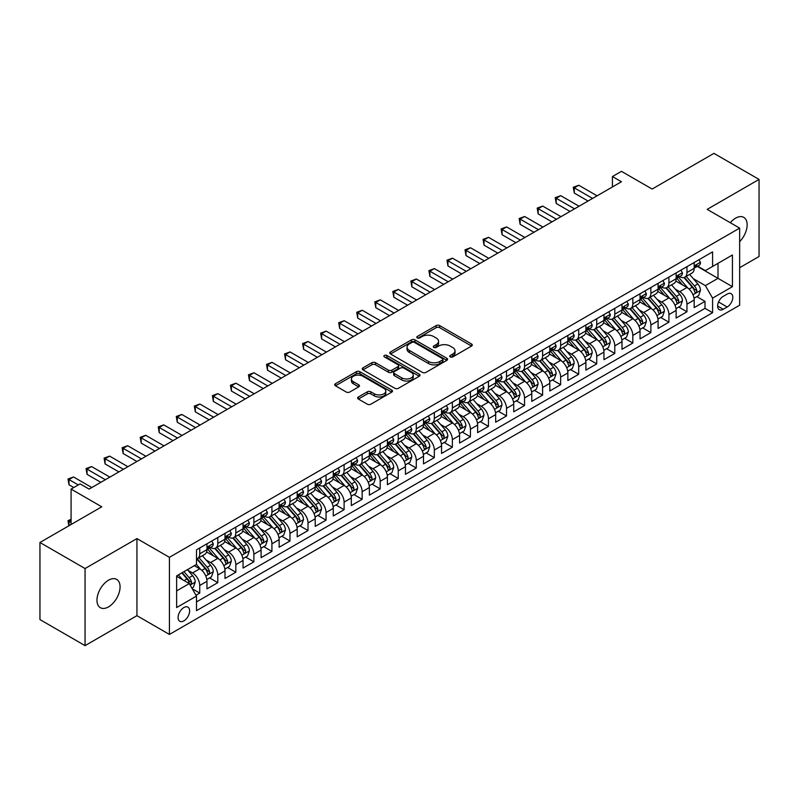 <?xml version="1.0" encoding="UTF-8"?>
<svg xmlns="http://www.w3.org/2000/svg" width="799" height="799" viewBox="0 0 799 799"><rect width="100%" height="100%" fill="white"/><g stroke="black" fill="none" stroke-linecap="round" stroke-linejoin="round"><path stroke-width="1.2" d="M450.256 356.923A1.758 1.009 0 0 0 452.733 356.923L471.56 346.057A2.507 1.448 0 0 0 472.289 345.028A2.507 1.448 0 0 0 471.56 344.009L439.67 325.602A2.507 1.448 0 0 0 436.134 325.602L417.308 336.469A1.758 1.009 0 0 0 416.798 337.178A1.758 1.009 0 0 0 417.308 337.897A1.758 1.009 0 0 0 419.795 337.897L422.232 336.489A8.02 4.624 0 0 1 433.567 336.489L436.224 338.027A8.02 4.624 0 0 1 438.571 341.303A8.02 4.624 0 0 1 436.224 344.569L433.787 345.977A1.758 1.009 0 0 0 433.268 346.696A1.758 1.009 0 0 0 433.787 347.405A1.758 1.009 0 0 0 436.264 347.405L438.701 346.007A8.02 4.624 0 0 1 450.037 346.007L452.693 347.535A8.02 4.624 0 0 1 455.04 350.811A8.02 4.624 0 0 1 452.693 354.077L450.256 355.485A1.758 1.009 0 0 0 449.747 356.204A1.758 1.009 0 0 0 450.256 356.923L450.256 355.485M108.524 606.88A16.33 9.428 120 0 0 119.191 592.488A16.33 9.428 120 0 0 116.684 579.395A16.33 9.428 120 0 0 108.524 580.204A16.33 9.428 120 0 0 97.848 594.596A16.33 9.428 120 0 0 100.354 607.689A16.33 9.428 120 0 0 108.524 606.88M739.654 241.648A16.33 9.428 120 0 0 743.759 217.358A16.33 9.428 120 0 0 735.589 218.167A16.33 9.428 120 0 0 730.296 222.711M183.86 620.893A8.17 4.714 120 0 0 189.193 613.692A8.17 4.714 120 0 0 187.945 607.15A8.17 4.714 120 0 0 183.86 607.55A8.17 4.714 120 0 0 178.527 614.751A8.17 4.714 120 0 0 179.775 621.292A8.17 4.714 120 0 0 183.86 620.893M358.371 396.983A2.507 1.448 0 0 0 357.642 398.002A2.507 1.448 0 0 0 358.371 399.021L367.32 404.194A2.507 1.448 0 0 0 370.866 404.194L391.76 392.119A2.507 1.448 0 0 0 392.499 391.101A2.507 1.448 0 0 0 391.76 390.082L359.88 371.675A2.507 1.448 0 0 0 356.334 371.675L335.44 383.74A2.507 1.448 0 0 0 334.701 384.758A2.507 1.448 0 0 0 335.44 385.787L346.237 392.019A2.507 1.448 0 0 0 349.782 392.019L358.731 386.856A2.507 1.448 0 0 0 359.46 385.837A2.507 1.448 0 0 0 358.731 384.808L353.368 381.722A6.702 3.865 0 0 1 351.41 378.986A6.702 3.865 0 0 1 355.545 375.41A6.702 3.865 0 0 1 362.846 376.249L383.84 388.364A6.702 3.865 0 0 1 385.797 391.101A6.702 3.865 0 0 1 381.662 394.676A6.702 3.865 0 0 1 374.361 393.837L370.866 391.82A2.507 1.448 0 0 0 367.32 391.82L358.371 396.983L358.371 399.021M739.654 267.705L759.05 256.509L759.05 179.415L713.936 153.368L652.134 189.053L621.452 171.336L612.434 176.549L621.452 181.753L89.118 489.098L80.1 483.884L71.081 489.098L71.081 524.524M85.064 568.538L85.064 645.632L136.939 615.679L136.939 538.586L85.064 568.538L39.95 542.491L101.753 506.806L71.081 489.098M136.939 538.586L169.428 557.332L739.654 228.115L739.654 305.218L169.428 634.436L169.428 557.332M759.05 179.415L707.175 209.368L739.654 228.115M422.401 372.384A2.507 1.448 0 0 0 425.947 372.384L446.851 360.319A2.507 1.448 0 0 0 447.58 359.3A2.507 1.448 0 0 0 446.851 358.272L414.961 339.865A2.507 1.448 0 0 0 411.425 339.865L390.521 351.93A2.507 1.448 0 0 0 389.792 352.958A2.507 1.448 0 0 0 390.521 353.977L422.401 372.384M385.108 357.303A1.758 1.009 0 0 1 386.896 357.543L386.896 355.465L419.305 374.172A2.507 1.448 0 0 1 420.034 375.2A2.507 1.448 0 0 1 419.305 376.219L398.401 388.284A2.507 1.448 0 0 1 394.866 388.284L362.976 369.877L371.925 364.753L371.925 362.676L362.976 367.84A2.507 1.448 0 0 0 362.247 368.858A2.507 1.448 0 0 0 362.976 369.877L362.976 367.84M371.925 364.753A2.507 1.448 0 0 1 375.47 364.753L375.47 362.676A2.507 1.448 0 0 0 371.925 362.676M375.47 362.676L388.394 370.137A2.507 1.448 0 0 0 391.939 370.137L397.872 366.711A2.507 1.448 0 0 0 398.611 365.692A2.507 1.448 0 0 0 397.872 364.664L384.409 356.893A1.758 1.009 0 0 1 383.9 356.174A1.758 1.009 0 0 1 384.978 355.245A1.758 1.009 0 0 1 386.896 355.465M85.064 645.632L39.95 619.585L39.95 542.491M195.995 595.235L199.74 593.068L192.249 588.753M187.995 570.346L192.519 572.963A10.207 5.893 60 0 1 199.74 585.467L206.961 581.302L206.961 588.903L217.787 582.651L209.578 577.917M206.032 559.929L210.566 562.546A10.207 5.893 60 0 1 217.787 575.05L224.998 570.886L224.998 578.486L235.835 572.234L227.615 567.5M224.08 549.512L228.614 552.129A10.207 5.893 60 0 1 235.835 564.633L243.046 560.459L243.046 568.069L253.872 561.817L245.663 557.073M242.127 539.095L246.661 541.712A10.207 5.893 60 0 1 253.872 554.216L261.093 550.042L261.093 557.652L271.92 551.4L263.71 546.656M260.174 528.678L264.699 531.295A10.207 5.893 60 0 1 271.92 543.789L279.141 539.625L279.141 547.235L289.967 540.983L281.757 536.239M278.222 518.261L282.746 520.878A10.207 5.893 60 0 1 289.967 533.372L297.188 529.208L297.188 536.818L308.014 530.566L299.805 525.822M296.259 507.834L300.794 510.451A10.207 5.893 60 0 1 308.014 522.955L315.225 518.791L315.225 526.391L326.052 520.149L317.842 515.405M314.307 497.417L318.841 500.034A10.207 5.893 60 0 1 326.052 512.539L333.273 508.374L333.273 515.974L344.099 509.722L335.89 504.988M332.354 487L336.878 489.617A10.207 5.893 60 0 1 344.099 502.122L351.32 497.957L351.32 505.557L362.147 499.305L353.937 494.571M350.401 476.584L354.926 479.2A10.207 5.893 60 0 1 362.147 491.705L369.368 487.53L369.368 495.14L380.194 488.888L371.984 484.144M368.439 466.167L372.973 468.783A10.207 5.893 60 0 1 380.194 481.288L387.405 477.113L387.405 484.723L398.242 478.471L390.022 473.727M386.486 455.75L391.021 458.366A10.207 5.893 60 0 1 398.242 470.861L405.453 466.696L405.453 474.306L416.279 468.054L408.069 463.31M404.534 445.333L409.068 447.949A10.207 5.893 60 0 1 416.279 460.444L423.5 456.279L423.5 463.889L434.326 457.637L426.117 452.893M422.581 434.916L427.105 437.522A10.207 5.893 60 0 1 434.326 450.027L441.547 445.862L441.547 453.462L452.374 447.22L444.164 442.476M440.629 424.489L445.153 427.105A10.207 5.893 60 0 1 452.374 439.61L459.595 435.445L459.595 443.046L470.421 436.793L462.212 432.059M458.666 414.072L463.2 416.688A10.207 5.893 60 0 1 470.421 429.193L477.632 425.028L477.632 432.629L488.459 426.376L480.249 421.642M476.713 403.655L481.248 406.272A10.207 5.893 60 0 1 488.459 418.776L495.68 414.611L495.68 422.212L506.506 415.959L498.296 411.225M494.761 393.238L499.285 395.855A10.207 5.893 60 0 1 506.506 408.359L513.727 404.184L513.727 411.795L524.553 405.542L516.344 400.798M512.808 382.821L517.333 385.438A10.207 5.893 60 0 1 524.553 397.942L531.774 393.767L531.774 401.378L542.601 395.125L534.391 390.381M530.846 372.404L535.38 375.021A10.207 5.893 60 0 1 542.601 387.515L549.812 383.35L549.812 390.961L560.648 384.709L552.429 379.964M548.893 361.987L553.427 364.604A10.207 5.893 60 0 1 560.648 377.098L567.859 372.933L567.859 380.544L578.686 374.292L570.476 369.547M566.94 351.56L571.475 354.177A10.207 5.893 60 0 1 578.686 366.681L585.907 362.516L585.907 370.117L596.733 363.875L588.523 359.131M584.988 341.143L589.512 343.76A10.207 5.893 60 0 1 596.733 356.264L603.954 352.099L603.954 359.7L614.781 353.448L606.571 348.714M603.025 330.726L607.56 333.343A10.207 5.893 60 0 1 614.781 345.847L622.002 341.682L622.002 349.283L632.828 343.031L624.618 338.297M621.073 320.309L625.607 322.926A10.207 5.893 60 0 1 632.828 335.43L640.039 331.265L640.039 338.866L650.865 332.614L642.656 327.87M639.12 309.892L643.654 312.509A10.207 5.893 60 0 1 650.865 325.013L658.086 320.838L658.086 328.449L668.913 322.197L660.703 317.453M657.168 299.475L661.692 302.092A10.207 5.893 60 0 1 668.913 314.586L676.134 310.421L676.134 318.032L686.96 311.78L686.96 304.169A10.207 5.893 -120 0 0 679.739 291.675L675.215 289.058M678.75 307.036L686.96 311.78M206.961 581.302A10.207 5.893 -120 0 0 199.74 568.798L194.327 565.672M224.998 570.886A10.207 5.893 -120 0 0 217.787 558.381L206.621 551.939M243.046 560.459A10.207 5.893 -120 0 0 235.835 547.964L224.669 541.522M261.093 550.042A10.207 5.893 -120 0 0 253.872 537.547L242.716 531.095M279.141 539.625A10.207 5.893 -120 0 0 271.92 527.12L260.764 520.678M297.188 529.208A10.207 5.893 -120 0 0 289.967 516.703L278.811 510.261M315.225 518.791A10.207 5.893 -120 0 0 308.014 506.286L296.848 499.844M333.273 508.374A10.207 5.893 -120 0 0 326.052 495.869L314.896 489.427M351.32 497.957A10.207 5.893 -120 0 0 344.099 485.452L332.943 479.01M369.368 487.53A10.207 5.893 -120 0 0 362.147 475.035L350.991 468.594M387.405 477.113A10.207 5.893 -120 0 0 380.194 464.618L369.028 458.167M405.453 466.696A10.207 5.893 -120 0 0 398.242 454.192L387.076 447.75M423.5 456.279A10.207 5.893 -120 0 0 416.279 443.775L405.123 437.333M441.547 445.862A10.207 5.893 -120 0 0 434.326 433.358L423.17 426.916M459.595 435.445A10.207 5.893 -120 0 0 452.374 422.941L441.208 416.499M477.632 425.028A10.207 5.893 -120 0 0 470.421 412.524L459.255 406.082M495.68 414.611A10.207 5.893 -120 0 0 488.459 402.107L477.303 395.665M513.727 404.184A10.207 5.893 -120 0 0 506.506 391.69L495.35 385.248M531.774 393.767A10.207 5.893 -120 0 0 524.553 381.273L513.397 374.821M549.812 383.35A10.207 5.893 -120 0 0 542.601 370.846L531.435 364.404M567.859 372.933A10.207 5.893 -120 0 0 560.648 360.429L549.482 353.987M585.907 362.516A10.207 5.893 -120 0 0 578.686 350.012L567.53 343.57M603.954 352.099A10.207 5.893 -120 0 0 596.733 339.595L585.577 333.153M622.002 341.682A10.207 5.893 -120 0 0 614.781 329.178L603.615 322.736M640.039 331.265A10.207 5.893 -120 0 0 632.828 318.761L621.662 312.319M658.086 320.838A10.207 5.893 -120 0 0 650.865 308.344L639.709 301.902M676.134 310.421A10.207 5.893 -120 0 0 668.913 297.917L657.757 291.475M727.2 294.072L723.235 296.359A7.91 4.564 120 0 0 718.061 303.33A7.91 4.564 120 0 0 719.28 309.672A7.91 4.564 120 0 0 723.235 309.283L727.2 306.986A7.91 4.564 120 0 0 732.373 300.015A7.91 4.564 120 0 0 731.155 293.672A7.91 4.564 120 0 0 727.2 294.072M176.639 590.88L189.273 583.59L196.494 596.094L196.494 610.676L712.588 312.719L712.588 298.127L705.367 285.633L693.252 278.641M196.494 596.094L176.639 607.55L176.639 575.879L196.494 564.424L196.494 549.832L712.588 251.875L712.588 266.457L732.433 255.001L732.433 286.671L712.588 298.127M210.477 547.485L210.566 547.545A10.207 5.893 60 0 0 215.67 548.054L222.891 543.879A10.207 5.893 -120 0 0 224.998 539.205L224.998 533.372M228.514 537.068L228.614 537.128A10.207 5.893 60 0 0 233.717 537.627L240.938 533.462A10.207 5.893 -120 0 0 243.046 528.788L243.046 522.955M246.561 526.651L246.661 526.711A10.207 5.893 60 0 0 251.765 527.21L258.976 523.045A10.207 5.893 -120 0 0 261.093 518.371L261.093 512.539M264.609 516.234L264.699 516.294A10.207 5.893 60 0 0 269.802 516.793L277.023 512.628A10.207 5.893 -120 0 0 279.141 507.954L279.141 502.122M282.656 505.817L282.746 505.867A10.207 5.893 60 0 0 287.85 506.376L295.071 502.211A10.207 5.893 -120 0 0 297.188 497.537L297.188 491.705M300.694 495.4L300.794 495.45A10.207 5.893 60 0 0 305.897 495.959L313.118 491.794A10.207 5.893 -120 0 0 315.225 487.12L315.225 481.288M318.741 484.983L318.841 485.033A10.207 5.893 60 0 0 323.945 485.542L331.156 481.368A10.207 5.893 -120 0 0 333.273 476.703L333.273 470.861M336.788 474.566L336.878 474.616A10.207 5.893 60 0 0 341.992 475.125L349.203 470.951A10.207 5.893 -120 0 0 351.32 466.276L351.32 460.444M354.836 464.139L354.926 464.199A10.207 5.893 60 0 0 360.029 464.698L367.25 460.534A10.207 5.893 -120 0 0 369.368 455.859L369.368 450.027M372.883 453.722L372.973 453.782A10.207 5.893 60 0 0 378.077 454.281L385.298 450.117A10.207 5.893 -120 0 0 387.405 445.442L387.405 439.61M390.921 443.305L391.021 443.365A10.207 5.893 60 0 0 396.124 443.864L403.345 439.7A10.207 5.893 -120 0 0 405.453 435.026L405.453 429.193M408.968 432.888L409.068 432.938A10.207 5.893 60 0 0 414.172 433.448L421.383 429.283A10.207 5.893 -120 0 0 423.5 424.609L423.5 418.776M427.016 422.471L427.105 422.521A10.207 5.893 60 0 0 432.209 423.031L439.43 418.866A10.207 5.893 -120 0 0 441.547 414.192L441.547 408.359M445.063 412.054L445.153 412.104A10.207 5.893 60 0 0 450.256 412.614L457.477 408.449A10.207 5.893 -120 0 0 459.595 403.775L459.595 397.932M463.1 401.637L463.2 401.687A10.207 5.893 60 0 0 468.304 402.197L475.525 398.022A10.207 5.893 -120 0 0 477.632 393.358L477.632 387.515M481.148 391.21L481.248 391.27A10.207 5.893 60 0 0 486.351 391.78L493.562 387.605A10.207 5.893 -120 0 0 495.68 382.931L495.68 377.098M499.195 380.793L499.285 380.853A10.207 5.893 60 0 0 504.389 381.353L511.61 377.188A10.207 5.893 -120 0 0 513.727 372.514L513.727 366.681M517.243 370.376L517.333 370.436A10.207 5.893 60 0 0 522.436 370.936L529.657 366.771A10.207 5.893 -120 0 0 531.774 362.097L531.774 356.264M535.29 359.959L535.38 360.019A10.207 5.893 60 0 0 540.484 360.519L547.705 356.354A10.207 5.893 -120 0 0 549.812 351.68L549.812 345.847M553.327 349.543L553.427 349.592A10.207 5.893 60 0 0 558.531 350.102L565.752 345.937A10.207 5.893 -120 0 0 567.859 341.263L567.859 335.43M571.375 339.126L571.475 339.176A10.207 5.893 60 0 0 576.578 339.685L583.789 335.52A10.207 5.893 -120 0 0 585.907 330.846L585.907 325.013M589.422 328.709L589.512 328.759A10.207 5.893 60 0 0 594.616 329.268L601.837 325.093A10.207 5.893 -120 0 0 603.954 320.429L603.954 314.586M607.47 318.292L607.56 318.342A10.207 5.893 60 0 0 612.663 318.851L619.884 314.676A10.207 5.893 -120 0 0 622.002 310.002L622.002 304.169M625.507 307.865L625.607 307.925A10.207 5.893 60 0 0 630.711 308.424L637.932 304.259A10.207 5.893 -120 0 0 640.039 299.585L640.039 293.752M643.555 297.448L643.654 297.508A10.207 5.893 60 0 0 648.758 298.007L655.969 293.842A10.207 5.893 -120 0 0 658.086 289.168L658.086 283.335M661.602 287.031L661.692 287.091A10.207 5.893 60 0 0 666.795 287.59L674.016 283.425A10.207 5.893 -120 0 0 676.134 278.751L676.134 272.918M196.494 601.927L705.008 308.344L705.008 301.363L694.181 307.615L694.181 300.005A10.207 5.893 -120 0 0 686.96 287.5L675.804 281.058M679.649 276.614L679.739 276.664A10.207 5.893 -120 0 0 684.843 277.173A10.207 5.893 -120 0 0 686.96 272.499L686.96 266.666M684.843 277.173L692.064 273.008A10.207 5.893 -120 0 0 694.181 268.334L694.181 262.501M199.74 547.964L199.74 553.797A10.207 5.893 60 0 1 197.623 558.471A10.207 5.893 60 0 1 196.494 558.881M197.623 558.471L204.844 554.296A10.207 5.893 -120 0 0 206.961 549.632L206.961 543.789M217.787 537.537L217.787 543.38A10.207 5.893 60 0 1 215.67 548.054M235.835 527.12L235.835 532.963A10.207 5.893 60 0 1 233.717 537.627M253.872 516.703L253.872 522.536A10.207 5.893 60 0 1 251.765 527.21M271.92 506.286L271.92 512.119A10.207 5.893 60 0 1 269.802 516.793M289.967 495.869L289.967 501.702A10.207 5.893 60 0 1 287.85 506.376M308.014 485.452L308.014 491.285A10.207 5.893 60 0 1 305.897 495.959M326.052 475.035L326.052 480.868A10.207 5.893 60 0 1 323.945 485.542M344.099 464.618L344.099 470.451A10.207 5.893 60 0 1 341.992 475.125M362.147 454.192L362.147 460.034A10.207 5.893 60 0 1 360.029 464.698M380.194 443.775L380.194 449.607A10.207 5.893 60 0 1 378.077 454.281M398.242 433.358L398.242 439.19A10.207 5.893 60 0 1 396.124 443.864M416.279 422.941L416.279 428.773A10.207 5.893 60 0 1 414.172 433.448M434.326 412.524L434.326 418.356A10.207 5.893 60 0 1 432.209 423.031M452.374 402.107L452.374 407.939A10.207 5.893 60 0 1 450.256 412.614M470.421 391.69L470.421 397.522A10.207 5.893 60 0 1 468.304 402.197M488.459 381.263L488.459 387.106A10.207 5.893 60 0 1 486.351 391.78M506.506 370.846L506.506 376.689A10.207 5.893 60 0 1 504.389 381.353M524.553 360.429L524.553 366.262A10.207 5.893 60 0 1 522.436 370.936M542.601 350.012L542.601 355.845A10.207 5.893 60 0 1 540.484 360.519M560.648 339.595L560.648 345.428A10.207 5.893 60 0 1 558.531 350.102M578.686 329.178L578.686 335.011A10.207 5.893 60 0 1 576.578 339.685M596.733 318.761L596.733 324.594A10.207 5.893 60 0 1 594.616 329.268M614.781 308.344L614.781 314.177A10.207 5.893 60 0 1 612.663 318.851M632.828 297.917L632.828 303.76A10.207 5.893 60 0 1 630.711 308.424M650.865 287.5L650.865 293.333A10.207 5.893 60 0 1 648.758 298.007M668.913 277.083L668.913 282.916A10.207 5.893 60 0 1 666.795 287.59M668.913 314.586L668.913 322.197M650.865 325.013L650.865 332.614M632.828 335.43L632.828 343.031M614.781 345.847L614.781 353.448M596.733 356.264L596.733 363.875M578.686 366.681L578.686 374.292M560.648 377.098L560.648 384.709M542.601 387.515L542.601 395.125M524.553 397.942L524.553 405.542M506.506 408.359L506.506 415.959M488.459 418.776L488.459 426.376M470.421 429.193L470.421 436.793M452.374 439.61L452.374 447.22M434.326 450.027L434.326 457.637M416.279 460.444L416.279 468.054M398.242 470.861L398.242 478.471M380.194 481.288L380.194 488.888M362.147 491.705L362.147 499.305M344.099 502.122L344.099 509.722M326.052 512.539L326.052 520.149M308.014 522.955L308.014 530.566M289.967 533.372L289.967 540.983M271.92 543.789L271.92 551.4M253.872 554.216L253.872 561.817M235.835 564.633L235.835 572.234M217.787 575.05L217.787 582.651M199.74 585.467L199.74 593.068M189.273 583.59L176.639 576.299M705.367 285.633L718.001 278.332L718.001 263.33L732.433 255.001M697.327 266.407L732.433 286.671M697.697 266.197L705.367 270.621L712.588 266.457M136.939 615.679L169.428 634.436M612.434 176.549L612.434 186.966M696.798 296.619L705.008 301.363M705.008 308.344L712.588 312.719M450.956 357.163L452.693 356.164A8.02 4.624 0 0 0 455.04 352.888L455.04 350.811M438.571 341.303L438.571 343.38A8.02 4.624 0 0 1 436.224 346.656L434.486 347.655M471.52 346.077L439.67 327.68A2.507 1.448 0 0 0 436.134 327.68L418.017 338.147M446.811 360.339L414.961 341.952A2.507 1.448 0 0 0 411.425 341.952L390.551 353.997M442.416 360.009A1.758 1.009 0 0 0 442.936 359.3A1.758 1.009 0 0 0 442.416 358.581L414.431 342.421A1.758 1.009 0 0 0 411.954 342.421L409.388 343.91A8.02 4.624 0 0 0 407.041 347.175A8.02 4.624 0 0 0 409.388 350.451L428.514 361.498A8.02 4.624 0 0 0 439.849 361.498L442.416 360.009L442.416 362.097A1.758 1.009 0 0 0 442.936 361.378L442.936 359.3M407.041 347.175L407.041 349.263A8.02 4.624 0 0 0 409.388 352.539L409.388 350.451M442.416 362.097L439.849 363.575A8.02 4.624 0 0 1 428.514 363.575L409.388 352.539M375.47 364.753L388.394 372.224A2.507 1.448 0 0 0 391.939 372.224L397.872 368.798A2.507 1.448 0 0 0 398.611 367.77L398.611 365.692M386.896 357.543L419.275 376.239M401.817 377.887A6.702 3.865 0 0 0 409.118 378.726A6.702 3.865 0 0 0 413.253 375.15A6.702 3.865 0 0 0 411.285 372.414L403.894 368.139A2.507 1.448 0 0 0 400.349 368.139L394.416 371.565A2.507 1.448 0 0 0 393.687 372.594A2.507 1.448 0 0 0 394.416 373.612L401.817 377.887L401.817 379.964A6.702 3.865 0 0 0 409.118 380.803A6.702 3.865 0 0 0 413.253 377.228L413.253 375.15M393.687 372.594L393.687 374.671A2.507 1.448 0 0 0 394.416 375.7L394.416 373.612M401.817 379.964L394.416 375.7M385.797 391.101L385.797 393.188A6.702 3.865 0 0 1 381.662 396.753A6.702 3.865 0 0 1 374.361 395.914L370.866 393.897A2.507 1.448 0 0 0 367.32 393.897L358.411 399.041M351.41 378.986L351.41 381.063A6.702 3.865 0 0 0 353.368 383.8L353.368 381.722M358.691 386.876L353.368 383.8M391.73 392.139L359.88 373.752A2.507 1.448 0 0 0 356.334 373.752L335.47 385.797M694.021 298.217L698.686 295.53L700.493 290.317A6.762 3.905 -120 0 0 697.857 283.965L689.617 274.417M687.959 288.159L678.541 277.253M682.596 284.983L677.133 278.651A16.21 9.358 -120 0 0 676.633 278.092M683.924 277.543L692.264 287.201A6.762 3.905 60 0 1 694.681 291.855C695.689 293.213 696.418 292.794 696.838 290.606A6.762 3.905 -120 0 0 694.431 285.942L686.181 276.404M684.413 277.383L693.372 287.76A3.446 1.988 60 0 1 694.241 289.108L696.838 290.606M694.681 291.855L695.17 292.654M698.955 259.735L700.493 262.392A6.762 3.905 60 0 1 699.095 265.388L695.659 267.365A6.762 3.905 -120 0 0 696.838 265.807L696.698 265.208M592.578 198.432L574.271 187.855L578.776 185.248L597.093 195.825M694.401 267.685L694.431 267.685A6.762 3.905 -120 0 0 695.659 267.365M695.969 265.308L696.838 265.807C696.418 264.789 695.699 265.208 694.681 267.056A6.762 3.905 60 0 1 694.181 268.025M588.074 201.028L574.271 193.058L574.271 187.855L573.273 187.276L578.776 185.248M574.271 193.058L573.273 187.276M675.984 308.634L680.648 305.947L682.446 300.734A6.762 3.905 -120 0 0 679.809 294.382L671.569 284.844M669.922 298.586L660.493 287.67M664.558 295.4L659.085 289.068A16.21 9.358 -120 0 0 658.586 288.509M665.877 287.96L674.216 297.618A6.762 3.905 60 0 1 676.633 302.272C677.652 303.63 678.371 303.221 678.8 301.023A6.762 3.905 -120 0 0 676.383 296.369L668.144 286.821M666.376 287.8L675.335 298.177A3.446 1.988 60 0 1 676.204 299.525L678.8 301.023M676.633 302.272L677.123 303.071M657.937 319.051L662.601 316.364L664.398 311.151A6.762 3.905 -120 0 0 661.772 304.799L653.522 295.26M651.874 309.003L642.446 298.087M646.511 305.827L641.038 299.495A16.21 9.358 -120 0 0 640.538 298.926M647.839 298.377L656.179 308.034A6.762 3.905 60 0 1 658.586 312.689C659.604 314.047 660.324 313.637 660.753 311.44A6.762 3.905 -120 0 0 658.336 306.786L650.096 297.238M648.329 298.217L657.287 308.594A3.446 1.988 60 0 1 658.156 309.942L660.753 311.44M658.586 312.689L659.075 313.498M639.889 329.478L644.553 326.781L646.361 321.568A6.762 3.905 -120 0 0 643.724 315.225L635.475 305.677M633.827 319.42L624.409 308.504M628.463 316.244L623 309.912A16.21 9.358 -120 0 0 622.491 309.343M629.792 308.794L638.131 318.451A6.762 3.905 60 0 1 640.538 323.106C641.557 324.474 642.276 324.054 642.706 321.857A6.762 3.905 -120 0 0 640.299 317.203L632.049 307.655M630.281 308.634L639.24 319.011A3.446 1.988 60 0 1 640.109 320.359L642.706 321.857M640.538 323.106L641.038 323.915M621.842 339.895L626.506 337.198L628.314 331.984A6.762 3.905 -120 0 0 625.677 325.642L617.437 316.094M615.779 329.837L606.361 318.931M610.416 326.661L604.953 320.329A16.21 9.358 -120 0 0 604.444 319.76M611.744 319.21L620.084 328.868A6.762 3.905 60 0 1 622.491 333.533C623.51 334.891 624.239 334.471 624.658 332.274A6.762 3.905 -120 0 0 622.251 327.62L614.002 318.072M612.234 319.061L621.193 329.428A3.446 1.988 60 0 1 622.061 330.776L624.658 332.274M622.491 333.533L622.99 334.332M680.918 270.152L682.446 272.809A6.762 3.905 60 0 1 681.048 275.805L677.622 277.782A6.762 3.905 -120 0 0 678.8 276.224L678.651 275.625M574.541 208.849L556.224 198.272L560.738 195.665L579.045 206.242M676.354 278.102L676.383 278.102A6.762 3.905 -120 0 0 677.622 277.782M677.922 275.725L678.8 276.224C678.371 275.206 677.652 275.625 676.633 277.473A6.762 3.905 60 0 1 676.134 278.442M570.027 211.445L556.224 203.475L556.224 198.272L555.225 197.693L560.738 195.665M556.224 203.475L555.225 197.693M662.87 280.579L664.398 283.236A6.762 3.905 60 0 1 663 286.222L659.574 288.199A6.762 3.905 -120 0 0 660.753 286.641L660.613 286.042M556.494 219.266L538.176 208.689L542.691 206.082L561.008 216.659M658.316 288.519L658.336 288.519A6.762 3.905 -120 0 0 659.574 288.199M659.874 286.142L660.753 286.641C660.324 285.623 659.604 286.042 658.586 287.9A6.762 3.905 60 0 1 658.086 288.858M551.979 221.872L538.176 213.902L538.176 208.689L537.188 208.12L542.691 206.082M538.176 213.902L537.188 208.12M644.823 290.996L646.361 293.652A6.762 3.905 60 0 1 644.953 296.639L641.527 298.616A6.762 3.905 -120 0 0 642.706 297.068L642.566 296.459M538.446 229.683L520.129 219.106L524.643 216.499L542.96 227.076M640.269 298.936L640.299 298.936A6.762 3.905 -120 0 0 641.527 298.616M641.837 296.559L642.706 297.068C642.276 296.049 641.557 296.459 640.538 298.317A6.762 3.905 60 0 1 640.039 299.275M533.932 232.289L520.129 224.319L520.129 219.106L519.14 218.536L524.643 216.499M520.129 224.319L519.14 218.536M626.776 301.413L628.314 304.069A6.762 3.905 60 0 1 626.915 307.056L623.48 309.043A6.762 3.905 -120 0 0 624.658 307.485L624.518 306.886M520.399 240.1L502.092 229.523L506.596 226.916L524.913 237.493M622.221 309.353L622.251 309.353A6.762 3.905 -120 0 0 623.48 309.043M623.789 306.976L624.658 307.485C624.239 306.466 623.51 306.876 622.491 308.734A6.762 3.905 60 0 1 622.002 309.692M515.894 242.706L502.092 234.736L502.092 229.523L501.093 228.953L506.596 226.916M502.092 234.736L501.093 228.953M603.804 350.312L608.458 347.615L610.266 342.411A6.762 3.905 -120 0 0 607.63 336.059L599.39 326.511M597.732 340.254L588.314 329.348M592.379 337.078L586.905 330.746A16.21 9.358 -120 0 0 586.406 330.187M593.697 329.627L602.037 339.285A6.762 3.905 60 0 1 604.453 343.95C605.462 345.308 606.191 344.888 606.621 342.691A6.762 3.905 -120 0 0 604.204 338.037L595.964 328.489M594.186 329.478L603.155 339.845A3.446 1.988 60 0 1 604.024 341.193L606.621 342.691M604.453 343.95L604.943 344.749M608.738 311.83L610.266 314.486A6.762 3.905 60 0 1 608.868 317.483L605.442 319.46A6.762 3.905 -120 0 0 606.621 317.902L606.471 317.303M502.361 250.516L484.044 239.94L488.549 237.343L506.866 247.91M604.174 319.77L604.204 319.77A6.762 3.905 -120 0 0 605.442 319.46M605.742 317.393L606.621 317.902C606.191 316.883 605.472 317.303 604.453 319.151A6.762 3.905 60 0 1 603.954 320.109M497.847 253.123L484.044 245.153L484.044 239.94L483.045 239.37L488.549 237.343M484.044 245.153L483.045 239.37M585.757 360.729L590.421 358.032L592.219 352.828A6.762 3.905 -120 0 0 589.592 346.476L581.342 336.928M579.694 350.671L570.266 339.765M574.331 347.495L568.858 341.163A16.21 9.358 -120 0 0 568.359 340.604M575.66 340.054L583.999 349.702A6.762 3.905 60 0 1 586.406 354.366C587.425 355.725 588.144 355.305 588.573 353.118A6.762 3.905 -120 0 0 586.156 348.454L577.917 338.906M576.149 339.895L585.108 350.272A3.446 1.988 60 0 1 585.977 351.62L588.573 353.118M586.406 354.366L586.895 355.165M590.691 322.247L592.219 324.903A6.762 3.905 60 0 1 590.821 327.9L587.395 329.877A6.762 3.905 -120 0 0 588.573 328.319L588.424 327.72M484.314 260.933L465.997 250.367L470.511 247.76L488.828 258.337M586.136 330.197L586.156 330.197A6.762 3.905 -120 0 0 587.395 329.877M587.694 327.81L588.573 328.319C588.144 327.3 587.425 327.72 586.406 329.568A6.762 3.905 60 0 1 585.907 330.526M479.799 263.54L465.997 255.57L465.997 250.367L465.008 249.787L470.511 247.76M465.997 255.57L465.008 249.787M567.709 371.145L572.374 368.449L574.181 363.245A6.762 3.905 -120 0 0 571.545 356.893L563.295 347.345M561.647 361.088L552.219 350.182M556.284 357.912L550.811 351.58A16.21 9.358 -120 0 0 550.311 351.021M557.612 350.471L565.952 360.119A6.762 3.905 60 0 1 568.359 364.783C569.377 366.142 570.096 365.722 570.526 363.535A6.762 3.905 -120 0 0 568.119 358.871L559.869 349.333M558.101 350.312L567.06 360.689A3.446 1.988 60 0 1 567.929 362.037L570.526 363.535M568.359 364.783L568.848 365.582M572.643 332.664L574.181 335.32A6.762 3.905 60 0 1 572.773 338.317L569.347 340.294A6.762 3.905 -120 0 0 570.526 338.736L570.386 338.137M466.266 271.35L447.949 260.784L452.464 258.177L470.781 268.754M568.089 340.614L568.119 340.614A6.762 3.905 -120 0 0 569.347 340.294M569.657 338.237L570.526 338.736C570.096 337.717 569.377 338.137 568.359 339.984A6.762 3.905 60 0 1 567.859 340.953M461.752 273.957L447.949 265.987L447.949 260.784L446.961 260.204L452.464 258.177M447.949 265.987L446.961 260.204M549.662 381.562L554.326 378.876L556.134 373.662A6.762 3.905 -120 0 0 553.497 367.31L545.258 357.762M543.6 371.505L534.181 360.599M538.236 368.329L532.773 361.997A16.21 9.358 -120 0 0 532.264 361.438M539.565 360.888L547.904 370.546A6.762 3.905 60 0 1 550.311 375.2C551.33 376.559 552.049 376.139 552.479 373.952A6.762 3.905 -120 0 0 550.072 369.288L541.822 359.75M540.054 360.729L549.013 371.106A3.446 1.988 60 0 1 549.882 372.454L552.479 373.952M550.311 375.2L550.811 375.999M554.596 343.081L556.134 345.737A6.762 3.905 60 0 1 554.736 348.734L551.3 350.711A6.762 3.905 -120 0 0 552.479 349.153L552.339 348.554M448.219 281.777L429.902 271.201L434.416 268.594L452.733 279.171M550.042 351.031L550.072 351.031A6.762 3.905 -120 0 0 551.3 350.711M551.61 348.654L552.479 349.153C552.059 348.134 551.33 348.554 550.311 350.401A6.762 3.905 60 0 1 549.812 351.37M443.715 284.374L429.902 276.404L429.902 271.201L428.913 270.621L434.416 268.594M429.902 276.404L428.913 270.621M531.615 391.979L536.279 389.293L538.087 384.079A6.762 3.905 -120 0 0 535.45 377.727L527.21 368.189M525.552 381.932L516.134 371.016M520.189 378.756L514.726 372.424A16.21 9.358 -120 0 0 514.226 371.855M521.517 371.305L529.857 380.963A6.762 3.905 60 0 1 532.274 385.617C533.283 386.976 534.012 386.566 534.431 384.369A6.762 3.905 -120 0 0 532.024 379.715L523.774 370.167M522.007 371.145L530.975 381.523A3.446 1.988 60 0 1 531.834 382.871L534.431 384.369M532.274 385.617L532.763 386.416M536.548 353.508L538.087 356.164A6.762 3.905 60 0 1 536.688 359.151L533.263 361.128A6.762 3.905 -120 0 0 534.431 359.57L534.291 358.971M430.172 292.194L411.865 281.618L416.369 279.011L434.686 289.588M531.994 361.448L532.024 361.448A6.762 3.905 -120 0 0 533.263 361.128M533.562 359.071L534.431 359.57C534.012 358.551 533.293 358.971 532.274 360.818A6.762 3.905 60 0 1 531.774 361.787M425.667 294.791L411.865 286.821L411.865 281.618L410.866 281.048L416.369 279.011M411.865 286.821L410.866 281.048M513.577 402.396L518.241 399.71L520.039 394.496A6.762 3.905 -120 0 0 517.412 388.154L509.163 378.606M507.515 392.349L498.087 381.433M502.152 389.173L496.678 382.841A16.21 9.358 -120 0 0 496.179 382.272M503.47 381.722L511.809 391.38A6.762 3.905 60 0 1 514.226 396.034C515.245 397.393 515.964 396.983 516.394 394.786A6.762 3.905 -120 0 0 513.977 390.132L505.737 380.584M503.969 381.562L512.928 391.939A3.446 1.988 60 0 1 513.797 393.288L516.394 394.786M514.226 396.034L514.716 396.843M518.511 363.925L520.039 366.581A6.762 3.905 60 0 1 518.641 369.567L515.215 371.545A6.762 3.905 -120 0 0 516.394 369.987L516.244 369.388M412.134 302.611L393.817 292.034L398.331 289.428L416.639 300.005M513.947 371.865L513.977 371.865A6.762 3.905 -120 0 0 515.215 371.545M515.515 369.488L516.394 369.987C515.964 368.968 515.245 369.388 514.226 371.245A6.762 3.905 60 0 1 513.727 372.204M407.62 305.218L393.817 297.248L393.817 292.034L392.818 291.465L398.331 289.428M393.817 297.248L392.818 291.465M495.53 412.823L500.194 410.127L501.992 404.913A6.762 3.905 -120 0 0 499.365 398.571L491.115 389.023M489.467 402.766L480.039 391.85M484.104 399.59L478.631 393.258A16.21 9.358 -120 0 0 478.132 392.689M485.432 392.139L493.772 401.797A6.762 3.905 60 0 1 496.179 406.451C497.198 407.82 497.917 407.4 498.346 405.203A6.762 3.905 -120 0 0 495.929 400.549L487.69 391.001M485.922 391.979L494.881 402.356A3.446 1.988 60 0 1 495.75 403.705L498.346 405.203M496.179 406.451L496.668 407.26M500.464 374.341L501.992 376.998A6.762 3.905 60 0 1 500.593 379.984L497.168 381.972A6.762 3.905 -120 0 0 498.346 380.414L498.206 379.815M394.087 313.028L375.77 302.451L380.284 299.845L398.601 310.421M495.909 382.282L495.929 382.282A6.762 3.905 -120 0 0 497.168 381.972M497.467 379.905L498.346 380.414C497.917 379.395 497.198 379.805 496.179 381.662A6.762 3.905 60 0 1 495.68 382.621M389.572 315.635L375.77 307.665L375.77 302.451L374.781 301.882L380.284 299.845M375.77 307.665L374.781 301.882M477.482 423.24L482.147 420.544L483.954 415.34A6.762 3.905 -120 0 0 481.318 408.988L473.068 399.44M471.42 413.183L462.002 402.277M466.057 410.007L460.594 403.675A16.21 9.358 -120 0 0 460.084 403.105M467.385 402.556L475.725 412.214A6.762 3.905 60 0 1 478.132 416.878C479.15 418.237 479.869 417.817 480.299 415.62A6.762 3.905 -120 0 0 477.892 410.966L469.642 401.418M467.874 402.406L476.833 412.773A3.446 1.988 60 0 1 477.702 414.122L480.299 415.62M478.132 416.878L478.631 417.677M482.416 384.758L483.954 387.415A6.762 3.905 60 0 1 482.546 390.401L479.12 392.389A6.762 3.905 -120 0 0 480.299 390.831L480.159 390.232M376.039 323.445L357.722 312.868L362.237 310.272L380.554 320.838M477.862 392.699L477.892 392.699A6.762 3.905 -120 0 0 479.12 392.389M479.43 390.321L480.299 390.831C479.869 389.812 479.15 390.222 478.132 392.079A6.762 3.905 60 0 1 477.632 393.038M371.525 326.052L357.722 318.082L357.722 312.868L356.734 312.299L362.237 310.272M357.722 318.082L356.734 312.299M459.435 433.657L464.099 430.961L465.907 425.757A6.762 3.905 -120 0 0 463.27 419.405L455.031 409.857M453.373 423.6L443.954 412.693M448.009 420.424L442.546 414.092A16.21 9.358 -120 0 0 442.037 413.532M449.338 412.983L457.677 422.631A6.762 3.905 60 0 1 460.084 427.295C461.103 428.654 461.832 428.234 462.251 426.047A6.762 3.905 -120 0 0 459.844 421.383L451.595 411.835M449.827 412.823L458.786 423.2A3.446 1.988 60 0 1 459.655 424.539L462.251 426.047M460.084 427.295L460.584 428.094M464.369 395.175L465.907 397.832A6.762 3.905 60 0 1 464.509 400.828L461.073 402.806A6.762 3.905 -120 0 0 462.251 401.248L462.112 400.649M357.992 333.862L339.685 323.285L344.189 320.689L362.506 331.255M459.815 403.125L459.844 403.125A6.762 3.905 -120 0 0 461.073 402.806M461.383 400.738L462.251 401.248C461.832 400.229 461.103 400.649 460.084 402.496A6.762 3.905 60 0 1 459.595 403.455M353.488 336.469L339.685 328.499L339.685 323.285L338.686 322.716L344.189 320.689M339.685 328.499L338.686 322.716M441.398 444.074L446.052 441.378L447.859 436.174A6.762 3.905 -120 0 0 445.223 429.822L436.983 420.274M435.325 434.017L425.907 423.11M429.972 430.841L424.499 424.509A16.21 9.358 -120 0 0 423.999 423.949M431.29 423.4L439.63 433.048A6.762 3.905 60 0 1 442.047 437.712C443.055 439.07 443.785 438.651 444.214 436.464A6.762 3.905 -120 0 0 441.797 431.8L433.557 422.252M431.78 423.24L440.748 433.617A3.446 1.988 60 0 1 441.617 434.966L444.214 436.464M442.047 437.712L442.536 438.511M446.331 405.592L447.859 408.249A6.762 3.905 60 0 1 446.461 411.245L443.036 413.223A6.762 3.905 -120 0 0 444.214 411.665L444.064 411.066M339.955 344.279L321.637 333.712L326.142 331.106L344.459 341.682M441.767 413.542L441.797 413.542A6.762 3.905 -120 0 0 443.036 413.223M443.335 411.165L444.214 411.665C443.785 410.646 443.065 411.066 442.047 412.913A6.762 3.905 60 0 1 441.547 413.882M335.44 346.886L321.637 338.916L321.637 333.712L320.639 333.133L326.142 331.106M321.637 338.916L320.639 333.133M423.35 454.491L428.014 451.805L429.812 446.591A6.762 3.905 -120 0 0 427.185 440.239L418.936 430.691M417.288 444.434L407.86 433.527M411.924 441.258L406.451 434.926A16.21 9.358 -120 0 0 405.952 434.366M413.253 433.817L421.592 443.475A6.762 3.905 60 0 1 423.999 448.129C425.018 449.487 425.737 449.068 426.167 446.881A6.762 3.905 -120 0 0 423.75 442.217L415.51 432.678M413.742 433.657L422.701 444.034A3.446 1.988 60 0 1 423.57 445.383L426.167 446.881M423.999 448.129L424.489 448.928M428.284 416.009L429.812 418.666A6.762 3.905 60 0 1 428.414 421.662L424.988 423.64A6.762 3.905 -120 0 0 426.167 422.082L426.017 421.482M321.907 354.696L303.59 344.129L308.104 341.523L326.421 352.099M423.73 423.959L423.75 423.959A6.762 3.905 -120 0 0 424.988 423.64M425.288 421.582L426.167 422.082C425.737 421.063 425.018 421.482 423.999 423.33A6.762 3.905 60 0 1 423.5 424.299M317.393 357.303L303.59 349.333L303.59 344.129L302.601 343.55L308.104 341.523M303.59 349.333L302.601 343.55M405.303 464.908L409.967 462.222L411.775 457.008A6.762 3.905 -120 0 0 409.138 450.656L400.888 441.118M399.24 454.861L389.812 443.944M393.877 451.675L388.404 445.343A16.21 9.358 -120 0 0 387.905 444.783M395.205 444.234L403.545 453.892A6.762 3.905 60 0 1 405.952 458.546C406.971 459.904 407.69 459.495 408.119 457.298A6.762 3.905 -120 0 0 405.712 452.634L397.463 443.095M395.695 444.074L404.654 454.451A3.446 1.988 60 0 1 405.522 455.8L408.119 457.298M405.952 458.546L406.441 459.345M410.237 426.426L411.775 429.083A6.762 3.905 60 0 1 410.366 432.079L406.941 434.057A6.762 3.905 -120 0 0 408.119 432.499L407.979 431.899M303.86 365.123L285.543 354.546L290.057 351.94L308.374 362.516M405.682 434.376L405.712 434.376A6.762 3.905 -120 0 0 406.941 434.057M407.25 431.999L408.119 432.499C407.69 431.48 406.971 431.899 405.952 433.747A6.762 3.905 60 0 1 405.453 434.716M299.345 367.72L285.543 359.75L285.543 354.546L284.554 353.967L290.057 351.94M285.543 359.75L284.554 353.967M387.255 475.325L391.919 472.638L393.727 467.425A6.762 3.905 -120 0 0 391.091 461.073L382.851 451.535M381.193 465.278L371.775 454.361M375.83 462.102L370.366 455.77A16.21 9.358 -120 0 0 369.857 455.2M377.158 454.651L385.498 464.309A6.762 3.905 60 0 1 387.905 468.963C388.923 470.321 389.642 469.912 390.072 467.715A6.762 3.905 -120 0 0 387.665 463.06L379.415 453.512M377.647 454.491L386.606 464.868A3.446 1.988 60 0 1 387.475 466.216L390.072 467.715M387.905 468.963L388.404 469.772M392.189 436.853L393.727 439.51A6.762 3.905 60 0 1 392.329 442.496L388.893 444.474A6.762 3.905 -120 0 0 390.072 442.916L389.932 442.316M285.812 375.54L267.495 364.963L272.01 362.356L290.327 372.933M387.635 444.793L387.665 444.793A6.762 3.905 -120 0 0 388.893 444.474M389.203 442.416L390.072 442.916C389.652 441.897 388.923 442.316 387.905 444.174A6.762 3.905 60 0 1 387.405 445.133M281.308 378.147L267.495 370.177L267.495 364.963L266.506 364.394L272.01 362.356M267.495 370.177L266.506 364.394M369.208 485.752L373.872 483.055L375.68 477.842A6.762 3.905 -120 0 0 373.043 471.5L364.803 461.952M363.146 475.695L353.727 464.778M357.782 472.519L352.319 466.187A16.21 9.358 -120 0 0 351.82 465.617M359.111 465.068L367.45 474.726A6.762 3.905 60 0 1 369.867 479.38C370.876 480.748 371.605 480.329 372.024 478.132A6.762 3.905 -120 0 0 369.617 473.477L361.368 463.929M359.6 464.908L368.569 475.285A3.446 1.988 60 0 1 369.428 476.633L372.024 478.132M369.867 479.38L370.356 480.189M374.142 447.27L375.68 449.927A6.762 3.905 60 0 1 374.282 452.913L370.856 454.891A6.762 3.905 -120 0 0 372.024 453.343L371.885 452.733M267.775 385.957L249.458 375.38L253.962 372.773L272.279 383.35M369.587 455.21L369.617 455.21A6.762 3.905 -120 0 0 370.856 454.891M371.155 452.833L372.024 453.343C371.605 452.324 370.886 452.733 369.867 454.591A6.762 3.905 60 0 1 369.368 455.55M263.261 388.564L249.458 380.594L249.458 375.38L248.459 374.811L253.962 372.773M249.458 380.594L248.459 374.811M351.17 496.169L355.835 493.472L357.632 488.259A6.762 3.905 -120 0 0 355.006 481.917L346.756 472.369M345.108 486.112L335.68 475.205M339.745 482.936L334.272 476.603A16.21 9.358 -120 0 0 333.772 476.034M341.063 475.485L349.403 485.143A6.762 3.905 60 0 1 351.82 489.807C352.838 491.165 353.558 490.746 353.987 488.549A6.762 3.905 -120 0 0 351.57 483.894L343.33 474.346M341.563 475.335L350.521 485.702A3.446 1.988 60 0 1 351.39 487.05L353.987 488.549M351.82 489.807L352.309 490.606M356.104 457.687L357.632 460.344A6.762 3.905 60 0 1 356.234 463.33L352.808 465.318A6.762 3.905 -120 0 0 353.987 463.76L353.837 463.16M249.727 396.374L231.41 385.797L235.925 383.19L254.232 393.767M351.55 465.627L351.57 465.627A6.762 3.905 -120 0 0 352.808 465.318M353.108 463.25L353.987 463.76C353.558 462.741 352.838 463.15 351.82 465.008A6.762 3.905 60 0 1 351.32 465.967M245.213 398.981L231.41 391.011L231.41 385.797L230.422 385.228L235.925 383.19M231.41 391.011L230.422 385.228M333.123 506.586L337.787 503.889L339.585 498.686A6.762 3.905 -120 0 0 336.958 492.334L328.709 482.786M327.061 496.529L317.632 485.622M321.697 493.353L316.224 487.02A16.21 9.358 -120 0 0 315.725 486.451M323.026 485.902L331.365 495.56A6.762 3.905 60 0 1 333.772 500.224C334.791 501.582 335.51 501.163 335.94 498.966A6.762 3.905 -120 0 0 333.523 494.311L325.283 484.763M323.515 485.752L332.474 496.119A3.446 1.988 60 0 1 333.343 497.467L335.94 498.966M333.772 500.224L334.262 501.023M338.057 468.104L339.585 470.761A6.762 3.905 60 0 1 338.187 473.757L334.761 475.735A6.762 3.905 -120 0 0 335.94 474.177L335.8 473.577M231.68 406.791L213.363 396.214L217.877 393.617L236.194 404.184M333.503 476.044L333.523 476.044A6.762 3.905 -120 0 0 334.761 475.735M335.061 473.667L335.94 474.177C335.51 473.158 334.791 473.567 333.772 475.425A6.762 3.905 60 0 1 333.273 476.384M227.166 409.398L213.363 401.428L213.363 396.214L212.374 395.645L217.877 393.617M213.363 401.428L212.374 395.645M315.076 517.003L319.74 514.306L321.548 509.103A6.762 3.905 -120 0 0 318.911 502.751L310.661 493.203M309.013 506.946L299.595 496.039M303.65 503.769L298.187 497.437A16.21 9.358 -120 0 0 297.677 496.878M304.978 496.329L313.318 505.977A6.762 3.905 60 0 1 315.725 510.641C316.744 511.999 317.463 511.58 317.892 509.392A6.762 3.905 -120 0 0 315.485 504.728L307.235 495.18M305.468 496.169L314.426 506.546A3.446 1.988 60 0 1 315.295 507.884L317.892 509.392M315.725 510.641L316.224 511.44M320.009 478.521L321.548 481.178A6.762 3.905 60 0 1 320.139 484.174L316.714 486.152A6.762 3.905 -120 0 0 317.892 484.594L317.752 483.994M213.633 417.208L195.316 406.641L199.83 404.034L218.147 414.601M315.455 486.471L315.485 486.471A6.762 3.905 -120 0 0 316.714 486.152M317.023 484.084L317.892 484.594C317.473 483.575 316.744 483.994 315.725 485.842A6.762 3.905 60 0 1 315.225 486.801M209.118 419.815L195.316 411.845L195.316 406.641L194.327 406.062L199.83 404.034M195.316 411.845L194.327 406.062M297.028 527.42L301.692 524.723L303.5 519.52A6.762 3.905 -120 0 0 300.863 513.168L292.624 503.62M290.966 517.362L281.548 506.456M285.603 514.186L280.139 507.854A16.21 9.358 -120 0 0 279.63 507.295M286.931 506.746L295.27 516.394A6.762 3.905 60 0 1 297.687 521.058C298.696 522.416 299.425 521.997 299.845 519.809A6.762 3.905 -120 0 0 297.438 515.145L289.188 505.607M287.42 506.586L296.379 516.963A3.446 1.988 60 0 1 297.248 518.311L299.845 519.809M297.687 521.058L298.177 521.857M301.962 488.938L303.5 491.595A6.762 3.905 60 0 1 302.102 494.591L298.666 496.569A6.762 3.905 -120 0 0 299.845 495.01L299.705 494.411M195.585 427.625L177.278 417.058L181.782 414.451L200.1 425.028M297.408 496.888L297.438 496.888A6.762 3.905 -120 0 0 298.666 496.569M298.976 494.511L299.845 495.01C299.425 493.992 298.696 494.411 297.687 496.259A6.762 3.905 60 0 1 297.188 497.228M191.081 430.232L177.278 422.262L177.278 417.058L176.279 416.479L181.782 414.451M177.278 422.262L176.279 416.479M278.991 537.837L283.655 535.15L285.453 529.937A6.762 3.905 -120 0 0 282.816 523.585L274.576 514.037M272.928 527.779L263.5 516.873M267.565 524.603L262.092 518.271A16.21 9.358 -120 0 0 261.593 517.712M268.883 517.163L277.223 526.821A6.762 3.905 60 0 1 279.64 531.475C280.649 532.833 281.378 532.414 281.807 530.226A6.762 3.905 -120 0 0 279.39 525.562L271.151 516.024M269.373 517.003L278.342 527.38A3.446 1.988 60 0 1 279.211 528.728L281.807 530.226M279.64 531.475L280.129 532.274M283.925 499.355L285.453 502.012A6.762 3.905 60 0 1 284.054 505.008L280.629 506.985A6.762 3.905 -120 0 0 281.807 505.427L281.657 504.828M177.548 438.052L159.231 427.475L163.735 424.868L182.052 435.445M279.36 507.305L279.39 507.305A6.762 3.905 -120 0 0 280.629 506.985M280.928 504.928L281.807 505.427C281.378 504.409 280.659 504.828 279.64 506.676A6.762 3.905 60 0 1 279.141 507.645M173.033 440.649L159.231 432.678L159.231 427.475L158.232 426.896L163.735 424.868M159.231 432.678L158.232 426.896M260.943 548.254L265.608 545.567L267.405 540.354A6.762 3.905 -120 0 0 264.779 534.002L256.529 524.464M254.881 538.206L245.453 527.29M249.518 535.02L244.045 528.688A16.21 9.358 -120 0 0 243.545 528.129M250.846 527.58L259.186 537.238A6.762 3.905 60 0 1 261.593 541.892C262.611 543.25 263.33 542.841 263.76 540.643A6.762 3.905 -120 0 0 261.343 535.989L253.103 526.441M251.335 527.42L260.294 537.797A3.446 1.988 60 0 1 261.163 539.145L263.76 540.643M261.593 541.892L262.082 542.691M265.877 509.782L267.405 512.429A6.762 3.905 60 0 1 266.007 515.425L262.581 517.402A6.762 3.905 -120 0 0 263.76 515.844L263.62 515.245M159.5 448.469L141.183 437.892L145.698 435.285L164.015 445.862M261.323 517.722L261.343 517.722A6.762 3.905 -120 0 0 262.581 517.402M262.881 515.345L263.76 515.844C263.33 514.826 262.611 515.245 261.593 517.093A6.762 3.905 60 0 1 261.093 518.062M154.986 451.065L141.183 443.095L141.183 437.892L140.195 437.323L145.698 435.285M141.183 443.095L140.195 437.323M242.896 558.671L247.56 555.984L249.368 550.771A6.762 3.905 -120 0 0 246.731 544.419L238.482 534.881M236.834 548.623L227.405 537.707M231.47 545.447L225.997 539.115A16.21 9.358 -120 0 0 225.498 538.546M232.799 537.997L241.138 547.655A6.762 3.905 60 0 1 243.545 552.309C244.564 553.667 245.283 553.258 245.712 551.06A6.762 3.905 -120 0 0 243.305 546.406L235.056 536.858M233.288 537.837L242.247 548.214A3.446 1.988 60 0 1 243.116 549.562L245.712 551.06M243.545 552.309L244.035 553.118M247.83 520.199L249.368 522.856A6.762 3.905 60 0 1 247.96 525.842L244.534 527.819A6.762 3.905 -120 0 0 245.712 526.261L245.573 525.662M141.453 458.886L123.136 448.309L127.65 445.702L145.967 456.279M243.276 528.139L243.305 528.139A6.762 3.905 -120 0 0 244.534 527.819M244.844 525.762L245.712 526.261C245.283 525.243 244.564 525.662 243.545 527.52A6.762 3.905 60 0 1 243.046 528.479M136.939 461.492L123.136 453.522L123.136 448.309L122.147 447.74L127.65 445.702M123.136 453.522L122.147 447.74M224.849 569.098L229.513 566.401L231.32 561.188A6.762 3.905 -120 0 0 228.684 554.846L220.444 545.298M218.786 559.04L209.368 548.124M213.423 555.864L207.96 549.532A16.21 9.358 -120 0 0 207.45 548.963M214.751 548.414L223.091 558.072A6.762 3.905 60 0 1 225.498 562.726C226.517 564.094 227.236 563.675 227.665 561.477A6.762 3.905 -120 0 0 225.258 556.823L217.008 547.275M215.241 548.254L224.199 558.631A3.446 1.988 60 0 1 225.068 559.979L227.665 561.477M225.498 562.726L225.997 563.535M229.782 530.616L231.32 533.273A6.762 3.905 60 0 1 229.922 536.259L226.487 538.246A6.762 3.905 -120 0 0 227.665 536.688L227.525 536.079M123.406 469.303L105.088 458.726L109.603 456.119L127.92 466.696M225.228 538.556L225.258 538.556A6.762 3.905 -120 0 0 226.487 538.246M226.796 536.179L227.665 536.688C227.246 535.67 226.517 536.079 225.498 537.937A6.762 3.905 60 0 1 224.998 538.896M118.901 471.909L105.088 463.939L105.088 458.726L104.1 458.157L109.603 456.119M105.088 463.939L104.1 458.157M206.811 579.515L211.465 576.818L213.273 571.615A6.762 3.905 -120 0 0 210.636 565.263L202.397 555.714M200.739 569.457L196.424 564.464M195.375 566.281L194.676 565.472M196.704 558.831L205.043 568.489A6.762 3.905 60 0 1 207.46 573.153C208.469 574.511 209.198 574.091 209.618 571.894A6.762 3.905 -120 0 0 207.211 567.24L198.971 557.692M197.193 558.681L206.162 569.048A3.446 1.988 60 0 1 207.021 570.396L209.618 571.894M207.46 573.153L207.95 573.952M211.735 541.033L213.273 543.69A6.762 3.905 60 0 1 211.875 546.676L208.449 548.663A6.762 3.905 -120 0 0 209.618 547.105L209.478 546.506M105.368 479.72L87.051 469.143L91.555 466.546L109.872 477.113M207.181 548.973L207.211 548.973A6.762 3.905 -120 0 0 208.449 548.663M208.749 546.596L209.618 547.105C209.198 546.087 208.479 546.496 207.46 548.354A6.762 3.905 60 0 1 206.961 549.312M100.854 482.326L87.051 474.356L87.051 469.143L86.052 468.574L91.555 466.546M87.051 474.356L86.052 468.574M191.89 588.124L193.428 587.235L195.226 582.032A6.762 3.905 -120 0 0 192.599 575.679L187.405 569.667M182.562 579.714L178.377 574.88M177.338 576.698L176.639 575.899M181.812 572.893L186.996 578.905A6.762 3.905 60 0 1 189.413 583.57C190.432 584.928 191.151 584.508 191.58 582.321A6.762 3.905 -120 0 0 189.163 577.657L183.98 571.645M182.232 572.653L188.115 579.465A3.446 1.988 60 0 1 188.983 580.813L191.58 582.321M189.413 583.57L189.902 584.369M71.081 520.039L69.004 521.238L71.081 522.436M68.834 525.812L68.015 520.668L71.081 519.29M68.015 520.668L69.004 521.238L69.004 525.712M78.292 484.933L69.004 479.56L73.518 476.963L91.825 487.53M73.788 487.53L69.004 484.773L69.004 479.56L68.015 478.991L73.518 476.963M69.004 484.773L68.015 478.991M192.519 572.963L199.74 568.798M210.566 562.546L217.787 558.381M228.614 552.129L235.835 547.964M246.661 541.712L253.872 537.547M264.699 531.295L271.92 527.12M282.746 520.878L289.967 516.703M300.794 510.451L308.014 506.286M318.841 500.034L326.052 495.869M336.878 489.617L344.099 485.452M354.926 479.2L362.147 475.035M372.973 468.783L380.194 464.618M391.021 458.366L398.242 454.192M409.068 447.949L416.279 443.775M427.105 437.522L434.326 433.358M445.153 427.105L452.374 422.941M463.2 416.688L470.421 412.524M481.248 406.272L488.459 402.107M499.285 395.855L506.506 391.69M517.333 385.438L524.553 381.273M535.38 375.021L542.601 370.846M553.427 364.604L560.648 360.429M571.475 354.177L578.686 350.012M589.512 343.76L596.733 339.595M607.56 333.343L614.781 329.178M625.607 322.926L632.828 318.761M643.654 312.509L650.865 308.344M661.692 302.092L668.913 297.917M679.739 291.675L686.96 287.5M686.96 272.499L694.181 268.334M199.74 553.797L206.961 549.632M217.787 543.38L224.998 539.205M235.835 532.963L243.046 528.788M253.872 522.536L261.093 518.371M271.92 512.119L279.141 507.954M289.967 501.702L297.188 497.537M308.014 491.285L315.225 487.12M326.052 480.868L333.273 476.703M344.099 470.451L351.32 466.276M362.147 460.034L369.368 455.859M380.194 449.607L387.405 445.442M398.242 439.19L405.453 435.026M416.279 428.773L423.5 424.609M434.326 418.356L441.547 414.192M452.374 407.939L459.595 403.775M470.421 397.522L477.632 393.358M488.459 387.106L495.68 382.931M506.506 376.689L513.727 372.514M524.553 366.262L531.774 362.097M542.601 355.845L549.812 351.68M560.648 345.428L567.859 341.263M578.686 335.011L585.907 330.846M596.733 324.594L603.954 320.429M614.781 314.177L622.002 310.002M632.828 303.76L640.039 299.585M650.865 293.333L658.086 289.168M668.913 282.916L676.134 278.751M686.96 304.169L694.181 300.005M718.551 301.992L727.2 306.986M717.632 306.047L723.235 309.283M452.693 356.164L452.693 354.077M433.787 347.405L433.787 345.977M436.224 346.656L436.224 344.569M417.308 337.897L417.308 336.469M436.134 327.68L436.134 325.602M439.67 327.68L439.67 325.602M471.56 346.057L471.56 344.009M390.521 353.977L390.521 351.93M411.425 341.952L411.425 339.865M414.961 341.952L414.961 339.865M446.851 360.319L446.851 358.272M428.514 363.575L428.514 361.498M439.849 363.575L439.849 361.498M388.394 372.224L388.394 370.137M391.939 372.224L391.939 370.137M397.872 368.798L397.872 366.711M419.305 376.219L419.305 374.172M367.32 393.897L367.32 391.82M370.866 393.897L370.866 391.82M374.361 395.914L374.361 393.837M358.731 386.856L358.731 384.808M335.44 385.787L335.44 383.74M356.334 373.752L356.334 371.675M359.88 373.752L359.88 371.675M391.76 392.119L391.76 390.082M692.993 294.751L700.443 290.446M694.431 285.942L697.857 283.965M689.038 289.058L692.264 287.201M700.443 262.322L694.181 265.937M674.945 305.168L682.406 300.863M676.383 296.369L679.809 294.382M670.99 299.475L674.216 297.618M656.908 315.585L664.359 311.28M658.336 306.786L661.772 304.799M652.953 309.892L656.179 308.034M638.86 326.002L646.311 321.697M640.299 317.203L643.724 315.225M634.905 320.309L638.131 318.451M620.813 336.419L628.264 332.124M622.251 327.62L625.677 325.642M616.858 330.736L620.084 328.868M682.406 272.739L676.134 276.354M664.359 283.156L658.086 286.771M646.311 293.573L640.039 297.188M628.264 303.99L622.002 307.615M602.766 346.846L610.226 342.541M604.204 338.037L607.63 336.059M598.811 341.153L602.037 339.285M610.226 314.406L603.954 318.032M584.728 357.263L592.179 352.958M586.156 348.454L589.592 346.476M580.773 351.57L583.999 349.702M592.179 324.823L585.907 328.449M566.681 367.68L574.131 363.375M568.119 358.871L571.545 356.893M562.726 361.987L565.952 360.119M574.131 335.24L567.859 338.866M548.633 378.097L556.084 373.792M550.072 369.288L553.497 367.31M544.678 372.404L547.904 370.546M556.084 345.667L549.812 349.283M530.586 388.514L538.047 384.209M532.024 379.715L535.45 377.727M526.631 382.821L529.857 380.963M538.047 356.084L531.774 359.7M512.539 398.931L519.999 394.626M513.977 390.132L517.412 388.154M508.583 393.238L511.809 391.38M519.999 366.501L513.727 370.117M494.501 409.348L501.952 405.043M495.929 400.549L499.365 398.571M490.546 403.655L493.772 401.797M501.952 376.918L495.68 380.534M476.454 419.765L483.904 415.47M477.892 410.966L481.318 408.988M472.499 414.082L475.725 412.214M483.904 387.335L477.632 390.961M458.406 430.192L465.857 425.887M459.844 421.383L463.27 419.405M454.451 424.499L457.677 422.631M465.857 397.752L459.595 401.378M440.359 440.609L447.82 436.304M441.797 431.8L445.223 429.822M436.404 434.916L439.63 433.048M447.82 408.169L441.547 411.795M422.321 451.026L429.772 446.721M423.75 442.217L427.185 440.239M418.366 445.333L421.592 443.475M429.772 418.596L423.5 422.212M404.274 461.442L411.725 457.138M405.712 452.634L409.138 450.656M400.319 455.75L403.545 453.892M411.725 429.013L405.453 432.629M386.227 471.859L393.677 467.555M387.665 463.06L391.091 461.073M382.272 466.167L385.498 464.309M393.677 439.43L387.405 443.046M368.179 482.276L375.64 477.972M369.617 473.477L373.043 471.5M364.224 476.584L367.45 474.726M375.64 449.847L369.368 453.462M350.132 492.693L357.592 488.399M351.57 483.894L355.006 481.917M346.177 487.01L349.403 485.143M357.592 460.264L351.32 463.889M332.094 503.12L339.545 498.816M333.523 494.311L336.958 492.334M328.139 497.427L331.365 495.56M339.545 470.681L333.273 474.306M314.047 513.537L321.498 509.233M315.485 504.728L318.911 502.751M310.092 507.844L313.318 505.977M321.498 481.098L315.225 484.723M296 523.954L303.45 519.65M297.438 515.145L300.863 513.168M292.044 518.261L295.27 516.394M303.45 491.515L297.188 495.14M277.952 534.371L285.413 530.067M279.39 525.562L282.816 523.585M273.997 528.678L277.223 526.821M285.413 501.942L279.141 505.557M259.915 544.788L267.365 540.484M261.343 535.989L264.779 534.002M255.96 539.095L259.186 537.238M267.365 512.359L261.093 515.974M241.867 555.205L249.318 550.901M243.305 546.406L246.731 544.419M237.912 549.512L241.138 547.655M249.318 522.776L243.046 526.391M223.82 565.622L231.271 561.317M225.258 556.823L228.684 554.846M219.865 559.929L223.091 558.072M231.271 533.193L224.998 536.808M205.772 576.039L213.233 571.744M207.211 567.24L210.636 565.263M201.817 570.356L205.043 568.489M213.233 543.61L206.961 547.235M190.132 585.078L195.186 582.161M189.163 577.657L192.599 575.679M184.08 580.593L186.996 578.905"/></g></svg>
